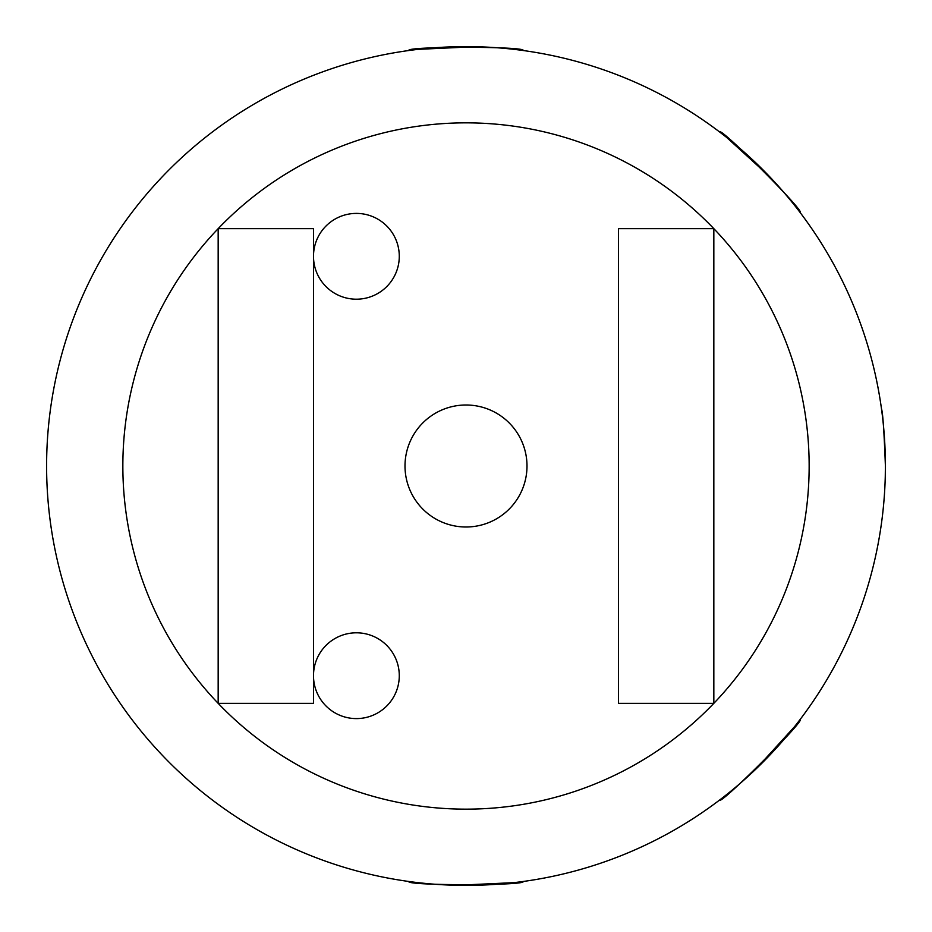 <?xml version="1.0" encoding="UTF-8"?>
<svg xmlns="http://www.w3.org/2000/svg" width="932" height="932" viewBox="0 0 932 932"><rect width="100%" height="100%" fill="white"/><g stroke="black" fill="none" stroke-linecap="round" stroke-linejoin="round"><path stroke-width="1.4" d="M356.385 299.195A42.895 42.895 0 0 1 313.49 256.3A42.895 42.895 0 0 1 356.385 213.405A42.895 42.895 0 0 1 399.28 256.3A42.895 42.895 0 0 1 356.385 299.195M466 405.001A60.999 60.999 0 0 0 405.001 466A60.999 60.999 0 0 0 466 526.999A60.999 60.999 0 0 0 526.999 466A60.999 60.999 0 0 0 466 405.001M795.683 725.236L800.227 719.353C805.761 719.842 719.923 805.702 719.353 800.227M515.815 882.429L523.19 881.486C526.755 885.738 405.35 885.75 408.81 881.486M416.185 49.571L408.81 50.514C405.245 46.262 526.65 46.251 523.19 50.514M725.236 136.317L719.353 131.773C719.842 126.239 805.702 212.077 800.227 212.647M313.49 675.7A42.895 42.895 0 0 0 356.385 718.595A42.895 42.895 0 0 0 399.28 675.7A42.895 42.895 0 0 0 356.385 632.805A42.895 42.895 0 0 0 313.49 675.7M881.486 408.81C882.79 412.189 884.095 431.248 885.4 466A419.4 419.4 0 0 1 466 885.4A419.4 419.4 0 0 1 46.6 466A419.4 419.4 0 0 1 466 46.6A419.4 419.4 0 0 1 885.4 466L885.272 476.299M756.038 768.947L794.495 726.739M456.878 885.295L513.916 882.651M122.849 466A343.151 343.151 0 0 0 713.83 703.345A343.151 343.151 0 0 0 713.83 228.655A343.151 343.151 0 0 0 122.849 466M618.51 228.655L618.51 703.345L713.83 703.345L713.83 228.655L618.51 228.655M313.49 703.345L313.49 228.655L218.17 228.655L218.17 703.345L313.49 703.345M768.947 175.962L726.739 137.505M475.122 46.705L418.084 49.349"/></g></svg>
